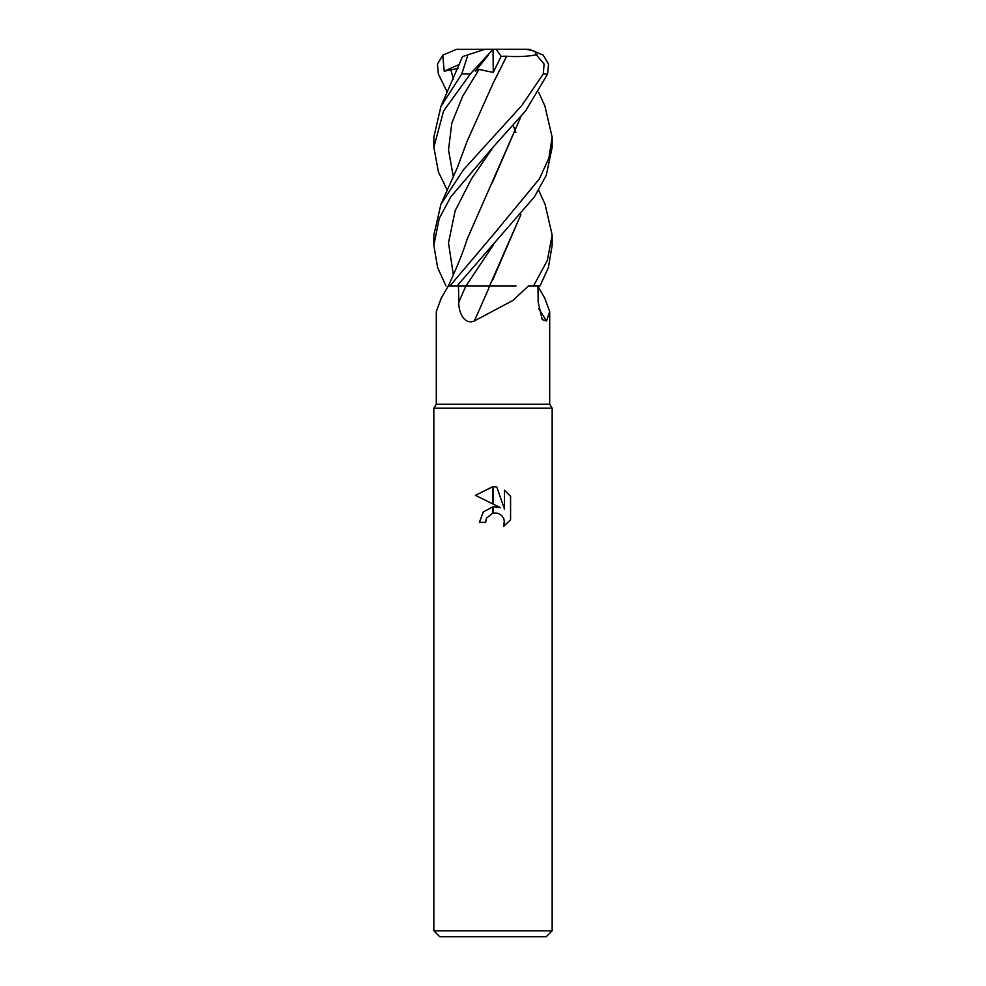 <?xml version="1.0" encoding="UTF-8"?>
<svg xmlns="http://www.w3.org/2000/svg" width="986" height="986" viewBox="0 0 986 986"><rect width="100%" height="100%" fill="white"/><g stroke="black" fill="none" stroke-linecap="round" stroke-linejoin="round"><path stroke-width="1.48" d="M493 404.26L549.695 404.26L552.16 408.204L552.16 930.784L433.84 930.784L433.84 408.204L552.16 408.204L433.84 408.204L436.305 404.26L493 404.26M537.678 285.94L544.753 298.129L549.695 311.588L546.527 320.98L542.214 319.587L538.183 302.197L537.986 285.94M538.676 190.31L545.061 204.188L552.16 235.062L547.341 260.378L533.562 285.94L528.521 285.94L512.893 300.447L474.315 320.98C463.999 325.244 458.441 311.662 458.761 302.197L458.502 285.94M433.84 930.784L439.756 936.7L546.244 936.7L552.16 930.784M500.531 507.716L493.246 504.129L493.246 486.677L496.808 487.084L504.487 509.17L504.487 490.252L510.575 496.414L510.575 519.758L503.513 526.524L504.512 522.297L503.784 518.673L501.751 515.616L498.682 513.57L493.246 513.028L493.246 506.779L500.531 507.716L493.246 506.779M493 506.804L483.251 511.98L479.393 522.358L483.165 512.079L492.753 506.829L492.753 513.127L486.603 518.069L485.605 522.358L486.246 518.895M504.376 520.756L503.513 526.524L510.575 519.758M492.753 503.883L475.425 495.342L492.753 486.677L492.753 503.883M486.603 518.069L492.704 513.139M493 513.077L497.807 513.25M510.575 496.414L504.487 490.252M496.808 487.084L493.246 486.677M493 486.677L475.425 495.342M485.605 522.358L479.393 522.358M538.676 308.519A1001.542 934.112 -44.7 0 0 546.527 320.98M520.928 116.607L466.97 239.549C462.496 254.671 452.808 276.351 448.347 285.94L441.235 298.129L436.305 311.588L436.305 404.26M489.759 285.94A1001.542 254.031 -74.6 0 1 474.315 320.98M533.562 285.94L539.995 285.94L548.364 267.65L552.16 245.28L552.16 235.062M493 147.259L525.686 110.777L547.649 73.95L548.524 64.065L543.212 55.13L529.581 49.386L526.561 49.3L534.967 51.358L536.335 54.822L544.099 64.028L543.261 73.95L521.754 105.588L463.321 169.912L440.952 204.188L433.84 235.062L433.84 245.267L439.238 218.473L450.701 196.978L493 147.259M520.916 214.628L489.586 285.94L457.06 285.94L534.424 196.88L546.306 175.237L552.16 147.259L552.16 137.202L548.894 158.043L539.404 178.86L493 235.05L449.936 285.94L448.815 285.94M544.901 106.02L552.16 137.202M462.545 56.572L440.952 106.34L461.805 73.95L467.943 54.822L484.952 49.3L493.062 49.3L493.259 72.422L501.159 56.325L506.681 56.202L492.901 83.637M447.324 190.31L438.4 171.909L433.84 147.259L443.601 110.95L470.347 73.95L493 49.386M463.63 56.227L468.362 54.686M440.952 106.34L433.84 137.202L433.84 147.259M447.324 92.314L438.351 73.95L437.476 64.065L442.788 55.13L444.218 71.202L457.898 68.478M446.005 285.94L437.636 267.65L433.84 245.28M520.842 116.705L492.248 182.878M516.072 285.94L489.586 285.94M492.655 280.086L520.855 214.714M515.875 132.531L513.213 125.604M488.366 55.13L475.289 71.202L479.048 69.427L493.259 72.422M537.037 54.686C527.596 56.485 517.477 57.003 506.705 56.227L493.185 83.095L466.97 141.602L457.356 167.632L440.939 204.188M449.936 285.94L457.06 285.94M501.159 56.325L496.204 49.3L526.561 49.3M442.788 55.13L456.419 49.386L496.204 49.3M444.218 71.202L459.587 64.3M465.91 285.94A996.895 252.86 -74.6 0 1 458.761 302.197M543.261 73.95L547.649 73.95M461.805 73.95L470.347 73.95M450.713 69.427L453.35 78.979M493.333 146.914L471.444 178.897L455.101 210.893L448.507 242.876L453.35 274.872M493.333 244.922L466.021 285.94M479.048 69.427L462.644 96.283L451.81 123.139L448.507 149.995L453.35 176.851M549.695 311.588L549.695 404.26M448.322 285.94L441.247 298.129M538.676 92.314L545.048 106.34M456.419 49.386L458.49 49.3"/></g></svg>
